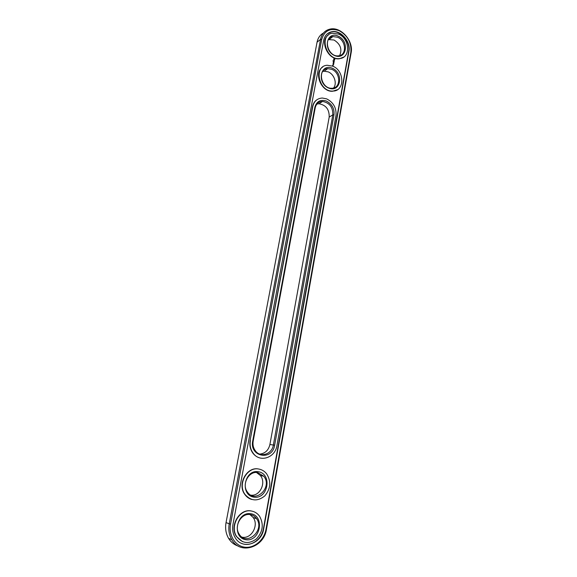 <?xml version="1.0" encoding="UTF-8"?>
<svg xmlns="http://www.w3.org/2000/svg" width="577" height="577" viewBox="0 0 577 577"><rect width="100%" height="100%" fill="white"/><g stroke="black" fill="none" stroke-linecap="round" stroke-linejoin="round"><path stroke-width="0.87" d="M323.445 33.048C320.062 34.901 317.934 37.945 317.061 42.179L226.04 522.596C225.023 528.402 225.881 533.66 228.6 538.37C230.973 542.214 234.175 544.775 238.214 546.058M226.04 522.596L229.242 523.808C228.218 529.672 229.083 534.98 231.831 539.733C240.256 555.161 264.078 547.486 266.473 529.224L351.133 52.788C353.723 40.981 341.007 26.463 330.152 29.081C325.017 30.278 321.815 33.711 320.545 39.38L229.242 523.808L230.533 524.089C228.384 535.103 235.113 546.008 244.706 547.184C254.269 548.525 264.179 540.036 266.019 529.246L350.852 52.154C351.581 42.676 347.686 35.522 339.175 30.682C330.246 27.696 324.418 30.595 321.714 39.38L230.533 524.089M259.765 454.092C265.103 453.515 268.478 450.327 269.906 444.528L329.193 117.073C329.388 109.479 325.983 105.043 318.987 103.759L316.917 104.048M256.52 472.513L260.314 475.448C266.48 482.523 260.061 496.35 251.017 495.174M250 514.583L253.188 517.533C259.131 525.258 251.291 539.351 242.109 537.151M322.716 71.483L324.173 71.195L328.169 71.865C334.271 74.195 337.372 83.485 333.564 88.014M328.443 39.575L334.033 40.008C340.473 44.112 342.349 49.305 339.673 55.587M232.964 524.443C232.127 529.318 232.856 533.725 235.171 537.656C242.138 550.242 261.669 543.945 263.675 528.907L348.926 51.31C351.061 41.602 340.639 29.643 331.71 31.728C327.426 32.694 324.757 35.536 323.704 40.253L232.964 524.443M315.186 107.877L253.188 441.08C252.567 444.896 253.368 448.228 255.582 451.084C260.804 458.001 272.113 454.02 273.368 444.997L332.799 114.859C332.994 107.214 329.568 102.735 322.529 101.437C318.619 101.639 316.167 103.788 315.186 107.877L314.84 107.3C316.585 101.372 320.408 99.273 326.315 101.011C331.963 103.939 334.516 108.563 333.982 114.895L332.799 114.859L329.193 117.073M257.919 472.65L263.725 476.205C272.95 486.959 255.546 504.197 247.41 492.051C241.33 484.334 248.932 470.515 257.919 472.65M250.238 514.612C252.856 515.052 254.969 516.408 256.577 518.68C265.232 530.133 246.617 546.873 239.123 534.071C233.649 526.152 241.41 512.744 250.238 514.612M331.739 69.319C340.856 72.688 341.05 88.425 331.919 88.252C321.18 89.11 316.903 69.045 327.722 68.634L331.739 69.319M337.61 37.231C346.178 40.57 346.993 55.255 338.598 55.803C328.313 57.549 322.478 37.837 332.9 36.56L337.61 37.231M241.691 543.433C250.49 547.342 261.763 539.589 263.4 528.806L348.631 51.519C350.766 41.818 340.351 29.874 331.429 31.951L327.332 33.769M269.906 444.528L274.638 445.22C272.409 461.203 249.242 456.977 252.712 440.965L314.84 107.3M274.638 445.22L333.982 114.895M258.503 471.741C272.517 474.07 267.995 499.509 253.858 497.15C239.534 494.929 244.403 469.029 258.503 471.741M250.822 513.725C265.067 515.744 260.436 541.796 246.062 539.755C231.507 537.858 236.491 511.316 250.822 513.725M332.309 68.23C344.188 73.142 340.646 93.063 328.681 88.079C316.571 83.189 320.365 63.001 332.309 68.23M338.18 36.135C349.9 41.219 346.431 60.722 334.624 55.572C322.687 50.502 326.402 30.732 338.18 36.135M242.47 541.659L236.368 536.415C229.242 525.943 239.52 508.438 251.053 510.926L253.022 511.402M251.796 499.48C248.961 498.665 246.639 496.992 244.821 494.453C236.916 484.24 246.97 466.202 258.72 469.036L259.145 469.115M333.153 61.205L332.886 60.823L333.153 61.205M260.97 458.181C257.883 457.648 255.294 456.104 253.188 453.558C250.317 449.808 249.286 445.444 250.101 440.475L312.525 106.673C313.145 103.586 314.631 101.263 316.982 99.698M337.509 89.673L332.54 91.253C321.288 92.19 313.354 72.781 322.673 67.047M333.124 65.526L332.648 65.316L333.016 65.771M333.189 65.172L332.814 65.013L333.189 65.172M332.871 64.92L333.232 64.739L332.857 64.905M333.643 64.48L333.037 63.802L333.643 64.48M333.758 63.838L333.08 63.549L333.758 63.838M333.794 63.636L333.189 62.958L333.794 63.636M334.011 62.446L333.333 62.157L333.744 62.893L333.232 62.713L333.867 63.03L333.492 62.59M333.989 62.467L333.549 62.547M334.126 61.833L333.492 61.515L333.405 61.991L333.513 61.609L334.011 62.244L334.04 61.854M334.17 61.148L333.528 61.126L334.155 61.645L334.213 61.119M334.263 60.506L333.614 60.621L334.206 60.571L334.191 61.003L334.025 60.491M334.804 59.481L334.083 58.775L333.585 59.2L333.867 59.965L334.804 59.719L334.047 58.832M343.733 57.065L339.464 58.746C328.421 60.664 319.189 41.14 328.313 35.053M250.368 440.511C249.552 445.487 250.584 449.851 253.454 453.601C260.314 462.826 275.287 457.561 276.917 445.668L335.973 115.681C336.615 108.036 333.528 102.439 326.705 98.891L322.37 98.032C317.278 98.335 314.09 101.155 312.799 106.485L250.101 440.475M258.986 469.087C262.001 469.664 264.518 471.193 266.545 473.681C271.334 481.254 270.757 488.654 264.807 495.895C257.623 501.629 251.053 501.175 245.081 494.532C237.176 484.305 247.237 466.259 258.986 469.087M251.32 511.013C254.724 511.59 257.472 513.342 259.585 516.271C263.949 524.248 262.917 531.785 256.469 538.889C248.875 544.392 242.261 543.606 236.628 536.523C229.502 526.044 239.78 508.525 251.32 511.013M332.691 66.16C344.707 70.625 344.895 91.382 332.828 91.065C318.785 92.082 313.203 65.886 327.303 65.259L332.691 66.16M338.555 34.101C349.85 38.536 350.852 57.895 339.752 58.537C326.301 60.722 318.677 34.988 332.258 33.228L338.555 34.101M333.578 64.473L333.629 64.112M333.679 64.033L333.03 63.838M333.722 63.78L333.109 63.607M333.73 63.629L333.78 63.268M333.838 63.189L333.217 63.008M333.932 62.482L333.369 62.208M333.744 62.893L333.261 62.77M333.831 62.41L333.441 62.518M334.025 61.833L333.441 61.58M334.133 61.342L333.556 61.176M334.097 61.638L334.17 61.227M334.105 60.527L333.845 60.895M334.364 59.777L333.888 59.33L334.364 59.222L334.184 59.857L333.867 59.272M317.061 42.179L320.545 39.38L321.714 39.38M266.473 529.224L266.019 529.246M351.133 52.788L350.852 52.154M253.188 441.08L252.712 440.965M231.831 539.733L228.6 538.37M318.987 103.759L322.529 101.437M260.314 475.448L263.725 476.205M253.188 517.533L256.577 518.68M324.173 71.195L327.722 68.634M329.344 39.351L332.9 36.56"/></g></svg>
